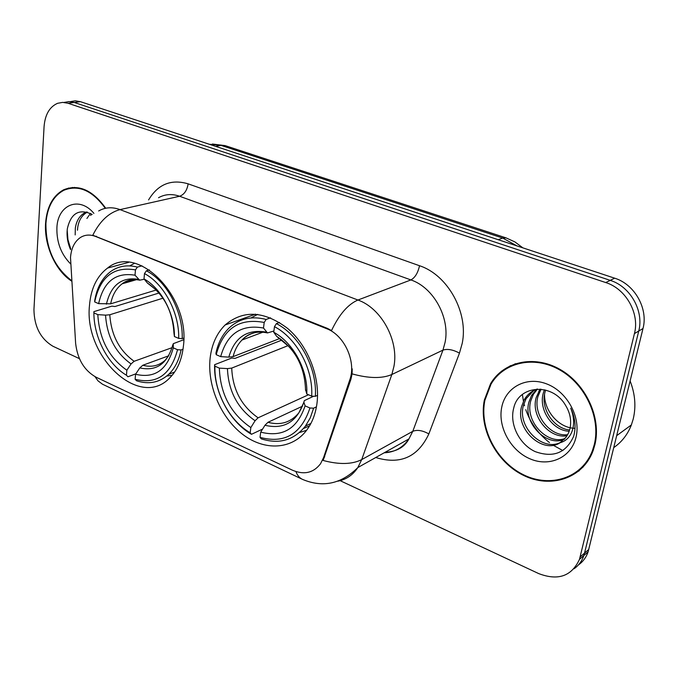 <?xml version="1.0" encoding="UTF-8"?>
<svg xmlns="http://www.w3.org/2000/svg" width="678" height="678" viewBox="0 0 678 678"><rect width="100%" height="100%" fill="white"/><g stroke="black" fill="none" stroke-linecap="round" stroke-linejoin="round"><path stroke-width="1.02" d="M210.138 358.069C207.078 385.494 220.791 417.673 242.682 434.369C264.513 451.15 292.21 449.895 306.981 429.784C312.033 422.843 315.304 414.478 316.796 404.69C320.762 378.332 308.371 345.966 287.531 328.364C264.098 310.812 243.292 309.685 225.121 324.982C216.757 333.313 211.756 344.339 210.138 358.069M89.496 305.337C83.708 356.645 139.499 409.529 169.508 378.138C177.204 370.561 181.823 359.967 183.374 346.373C190.467 296.235 137.346 243.139 107.565 268.064C96.937 276.073 90.911 288.497 89.496 305.337M70.504 257.504L75.614 343.229C77.436 359.145 84.208 370.442 95.912 377.112L292.328 470.151C304.049 475.134 313.465 472.973 320.575 463.693L323.618 457.481L349.806 379.807C356.509 361.789 344.382 335.118 326.601 328.669L95.556 236.444C90.03 234.334 84.996 234.681 80.453 237.478C74.58 241.495 71.266 248.165 70.504 257.504M105.717 208.239C92.606 190.01 78.597 183.857 63.681 189.772C52.867 195.696 46.833 206.875 45.57 223.316C44.078 245.419 55.528 270.819 71.673 281.141M484.338 400.096C478.609 428.216 496.016 461.972 523.306 475.286C550.477 488.923 582.86 478.532 593.047 450.845L594.92 444.658C601.598 417.589 585.69 383.612 559.697 369.213C533.781 354.577 503.466 361.688 490.567 383.706L484.338 400.096M574.537 473.414L579.207 470.769M66.817 189.06L68.588 188.018M497.966 375.18L501.559 371.12M98.657 210.968C105.149 207.239 112.277 206.79 120.04 209.612C108.946 212.57 99.861 221.113 92.784 235.232L327.372 328.364L331.542 330.533C339.17 314.473 347.967 304.303 357.942 300.023C381.35 308.21 398.952 340.458 393.952 366.349L391.842 374.51L361.721 459.599L357.848 467.54C352.865 475.032 346.187 479.583 337.822 481.194M578.342 564.994C582.927 561.799 586.19 557.409 588.123 551.833L642.998 328.516L638.744 331.034C644.142 311.007 630.277 286.489 610.234 280.361L74.249 102.471L69.046 101.59L64.046 102.437L69.046 101.59L74.249 102.471L610.234 280.361C630.277 286.489 644.142 311.007 638.744 331.034L584.538 553.121L638.744 331.034L634.439 333.584C639.846 313.439 625.896 288.752 605.751 282.565L68.012 103.259L62.673 102.378L57.562 103.31C49.553 106.844 45.053 114.624 44.07 126.642L33.942 309.558C34.222 326.584 40.561 338.822 52.952 346.263L79.436 358.662M574.003 568.783C578.614 565.579 581.894 561.172 583.834 555.553L584.538 553.121L583.834 555.553C581.894 561.172 578.614 565.579 574.003 568.783M352.229 368.866L352.077 373.875L350.924 379.29L323.143 460.472C339.237 464.752 352.094 464.464 361.721 459.599L412.783 431.318L442.954 350.119L445.082 342.356C450.209 317.77 433.513 287.447 410.893 279.929L179.594 196.256C172 193.628 164.974 194.12 158.525 197.722M340.144 480.668L538.713 573.596C558.096 580.995 571.69 576.232 579.487 559.316L634.439 333.584M510.509 365.62L506.195 368.671M72.529 187.442L70.665 188.162M642.998 328.516C648.388 308.609 634.608 284.251 614.658 278.183L80.428 101.683L75.241 100.81L70.266 101.641M74.538 187.391L72.631 187.959M105.302 208.332C92.344 190.442 78.521 184.424 63.834 190.272C53.147 196.137 47.172 207.197 45.926 223.46C45.799 248.292 54.367 267.335 71.639 280.616M75.182 234.935L75.326 228.189C76.411 220.791 79.606 215.629 84.911 212.689L86.742 211.943M77.47 230.232L77.69 227.639C78.775 220.257 81.97 215.104 87.276 212.163L87.36 212.121M86.92 218.46L90.445 213.409M90.649 215.485L91.666 214.121M93.911 213.375C79.275 195.603 57.554 204.815 56.901 227.884C56.579 242.334 61.13 254.318 70.571 263.852M92.183 214.443C79.216 208.332 70.944 213.078 67.351 228.698C66.486 235.885 67.563 242.868 70.588 249.631M70.682 248.741L67.927 239.58L67.19 230.156M515.466 363.671L510.78 366.205M594.326 444.421C600.928 417.623 585.173 384.002 559.443 369.756C533.789 355.272 503.779 362.323 491.025 384.146L484.88 400.317C479.21 428.14 496.432 461.549 523.433 474.736C550.307 488.228 582.351 477.973 592.445 450.599L594.326 444.421M613.81 447.548C621.811 442.022 627.667 434.479 631.371 424.937L633.218 419.004C636.184 406.614 635.15 393.943 630.125 380.994M575.003 428.301C559.18 428.284 544.112 411.08 544.544 394.223M569.206 431.276C552.689 430.666 538.485 410.165 543.214 393.359L544.417 389.748M569.622 430.005C553.511 428.471 540.425 408.58 544.959 392.316L545.646 390.053M567.105 435.7C549.731 439.217 530.552 416.572 536.162 397.596L540.069 389.096M567.698 434.674C550.417 437.107 532.561 414.953 537.934 396.528L541.078 389.189M564.342 439.302C546.841 447.353 522.577 423.089 528.976 401.91L531.577 395.401L536.62 389.248M565.088 438.471C547.57 445.353 524.569 421.453 530.781 400.825L533.383 394.333L537.501 389.036M560.121 442.709L566.266 436.963L568.63 432.75L570.003 428.547C571.647 420.614 570.139 412.834 565.477 405.207C552.333 382.409 518.746 385.146 513.814 407.766C509.093 424.174 519.45 444.404 535.179 451.616C553.307 458.074 566.13 452.972 573.639 436.318L574.156 434.378C576.037 425.716 574.893 416.978 570.715 408.148C574.063 416.529 574.495 424.275 572.029 431.394C569.749 437.361 565.774 441.132 560.121 442.709C542.917 454.523 514.721 429.233 521.645 406.308L524.255 399.749C527.331 394.537 531.654 390.969 537.205 389.045M561.859 441.514C544.663 453.26 516.577 428.055 523.492 405.198L526.103 398.656L533.713 390.545M501.754 407.122C497.567 426.869 510.653 450.794 530.204 458.913C549.68 467.32 571.444 457.455 576.063 437.056C580.987 416.784 566.91 391.469 546.629 383.892C526.416 376.002 505.652 387.257 501.754 407.122M522.399 394.503L523.441 401.308M523.95 403.571L524.526 405.766M525.747 409.656C530.45 422.869 538.349 433.835 549.451 442.556M553.197 445.243L562.85 450.582M578.766 470.269L583.105 467.066M183.018 349.229L181.06 349.941L177.551 349.721C170.78 374.841 156.643 384.689 135.125 379.265L135.566 374.256C154.626 378.782 167.203 369.976 173.288 347.848L173.271 343.678L183.755 339.72M168.669 355.814L142.838 365.247L139.778 367.917L135.566 374.256M135.846 373.832L127.913 376.773L126.439 375.222C107.836 364.281 93.852 337.381 93.886 312.897L97.81 314.626C99.31 339.119 108.997 357.653 126.862 370.23L131.066 363.925L134.142 361.281L172.102 347.653M162.983 298.184L109.794 314.762L105.548 315.143L97.81 314.626M93.886 312.897L93.886 311.634L111.836 306.159L114.929 306.524L159.059 293.015M166.754 376.036L172.187 375.265M182.221 338.627C183.085 311.846 166.932 281.404 146.397 270.776L144.49 273.581C164.042 283.862 179.407 312.829 178.695 338.398L182.221 338.627L183.763 338.076M149.423 269.92L146.397 270.776M135.125 379.265L136.592 380.807C148.863 384.731 159.593 382.553 168.771 374.264C174.907 368.332 179 360.221 181.06 349.941M178.695 338.398L174.416 336.542C174.797 313.821 161.296 288.328 144.016 278.912L144.49 273.581M173.288 347.848L177.551 349.721M126.862 370.23L126.439 375.222M144.016 278.912L147.397 283.023L156.432 290.142M173.975 333.161L174.416 336.542M134.566 263.276L129.735 265.878M137.371 267.107C127.447 264.547 118.608 265.979 110.861 271.395C102.259 277.819 96.878 287.582 94.7 300.685L94.691 301.939C100.098 276.87 113.684 266.183 135.464 269.895L137.371 267.107L142.007 265.827M135.464 269.895L135.015 275.209C115.752 272.064 103.624 281.539 98.632 303.642L94.691 301.939M144.304 279.26L139.66 280.167L135.015 275.209M98.632 303.642L110.658 303.82L156.287 290.006M316.44 406.859L313.617 408.19L309.948 407.995C301.235 434.132 284.591 443.921 260.03 437.361L260.708 432.132C282.48 437.632 297.278 428.877 305.092 405.859L303.863 402.122L304.371 400.613L313.626 396.24M302.532 406.181L267.954 422.301L264.962 425.267L260.708 432.132M262.615 429.064L251.47 434.301L250.182 432.784C229.181 420.572 214.053 391.85 214.918 366.171L219.358 368.129C220.257 393.867 230.749 413.682 250.843 427.564L255.089 420.75L258.089 417.809L308.507 394.757M288.192 345.585L231.715 368.095L227.444 368.603L219.358 368.129M303.507 428.496L309.566 425.86M214.918 366.171L214.621 364.688L231.766 358.018L235.029 358.391L281.972 340.059M299.439 432.564L306.592 430.31M315.355 396.333C317.312 368.188 299.71 335.517 276.404 323.618L274.471 326.652C296.667 338.161 313.406 369.247 311.677 396.13L315.355 396.333L317.55 395.316M279.506 322.465L276.404 323.618M260.03 437.361L261.31 438.878C279.192 444.514 293.896 440.251 305.422 426.098L310.287 417.826L313.617 408.19M214.621 364.688C213.629 391.537 229.469 421.614 251.47 434.301M311.677 396.13L306.795 394.011C308.041 370.12 293.337 342.771 273.743 332.245L274.471 326.652M305.092 405.859L309.948 407.995M250.843 427.564L250.182 432.784M273.743 332.245L276.658 336.356L289.921 347.458M305.566 389.469L306.795 394.011M257.657 314.372L251.063 317.931M266.132 319.44C251.462 315.694 239.046 318.601 228.884 328.169C222.392 334.627 218.07 342.983 215.918 353.23L216.214 354.687C223.248 328.55 239.249 317.804 264.2 322.457L266.132 319.44L270.556 317.829M264.2 322.457L263.496 328.033C241.427 324.059 227.155 333.584 220.681 356.628L216.214 354.687M273.904 331L267.496 332.932L263.496 328.033M220.681 356.628L228.791 357.128L233.079 356.636L279.794 338.508M323.618 457.481L324.728 456.887M349.806 379.807L350.924 379.29M326.601 328.669L327.372 328.364M95.556 236.444L96.412 236.232M419.521 265.734C417.911 272.971 415.029 277.7 410.893 279.929L357.942 300.023L120.04 209.612L179.594 196.256C184.213 194.586 187.06 190.45 188.145 183.84L419.521 265.734C447.802 274.878 468.761 312.795 462.184 343.458L459.472 353.119L428.852 433.937C417.911 457.142 400.206 464.998 375.748 457.514M70.834 254.462L70.648 255.894M295.93 471.583C297.422 475.515 299.651 478.134 302.634 479.439C322.906 487.914 341.314 483.948 357.848 467.54L408.936 438.929L412.783 431.318C417.25 429.538 422.606 430.411 428.852 433.937M301.964 479.126L102.505 384.223L98.022 380.866L95.022 376.671M352.077 373.875C368.84 378.494 382.104 378.705 391.842 374.51L442.954 350.119C447.438 348.628 452.946 349.628 459.472 353.119M148.592 199.917C157.957 184.221 171.144 178.865 188.145 183.84M605.751 282.565L614.658 278.183M68.012 103.259L80.428 101.683M580.19 556.875L588.826 549.409M384.172 452.802C394.562 452.328 402.817 447.7 408.936 438.929C404.512 447.251 396.554 451.709 385.062 452.302M517.043 245.936L502.678 238.046L220.943 145.355L209.299 144.261M215.604 146.346L220.943 145.355L225.138 145.617L506.051 237.885L502.678 238.046L498.194 239.707M142.838 365.247C151.338 367.527 158.779 365.857 165.161 360.255L168.805 355.603M109.794 314.762C111.209 335.135 119.328 350.645 134.142 361.281M173.975 333.406C172.67 310.948 163.813 294.15 147.397 283.023M139.778 367.917C156.389 371.552 167.415 363.798 172.856 344.661M105.548 315.143C106.997 336.542 115.506 352.797 131.066 363.925M138.422 279.328C121.659 276.76 110.989 285.048 106.404 304.176M132.803 279.59L122.108 283.828C116.26 288.311 112.438 294.981 110.658 303.82M267.954 422.301C280.463 425.648 290.777 422.479 298.888 412.792L303.914 402.283M231.715 368.095C232.656 389.519 241.453 406.088 258.089 417.809M305.549 390.333C304.829 366.637 295.201 348.645 276.658 336.356M264.962 425.267C283.946 429.733 296.913 422.021 303.863 402.122M227.444 368.603C228.384 391.104 237.597 408.487 255.089 420.75M266.454 332.144C247.25 328.864 234.698 337.195 228.791 357.128M257.123 332.22C251.258 333.178 246.199 335.779 241.961 340.042C237.707 344.416 234.749 349.95 233.079 356.636M128.693 262.335L107.565 268.064M255.572 314.16L225.121 324.982M579.487 559.316L588.123 551.833M212.333 144.016L225.138 145.617M522.848 247.851L514.916 241.919L506.051 237.885M87.276 212.163L84.911 212.689M540.527 390.087L538.756 391.138M533.383 394.333L531.577 395.401M526.103 398.656L524.255 399.749M631.371 424.937L616.734 435.615M593.377 449.921L592.445 450.599M174.636 372.027L168.771 374.264M136.6 279.65L122.108 283.828C126.896 279.946 132.744 278.726 139.66 280.167M310.922 423.419L305.422 426.098M262.962 332.152L241.961 340.042C248.419 333.084 256.928 330.711 267.496 332.932"/></g></svg>
